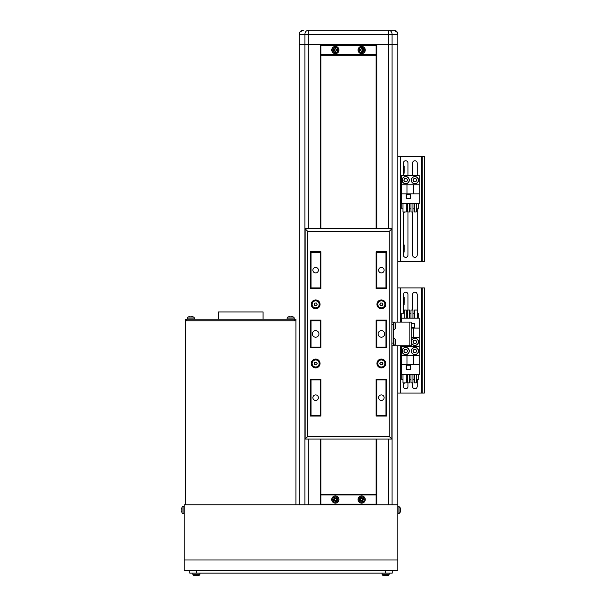 <?xml version="1.0" encoding="UTF-8"?>
<svg xmlns="http://www.w3.org/2000/svg" width="606" height="606" viewBox="0 0 606 606"><rect width="100%" height="100%" fill="white"/><g stroke="black" fill="none" stroke-linecap="round" stroke-linejoin="round"><path stroke-width="0.91" d="M392.536 30.3L393.536 30.3M299.394 33.072L299.22 34.247A3.947 3.947 0 0 1 303.159 30.3L303.477 30.3M320.006 30.3L314.991 30.3M367.327 30.3L329.687 30.3M382.022 30.3L377.008 30.3M397.619 33.072L397.801 34.247L299.22 34.247L299.22 44.761L397.801 44.761L397.801 322.097M299.22 34.247A3.947 3.947 0 0 1 303.159 30.3L299.879 32.065M376.114 45.412L320.907 45.412L320.907 54.616L376.114 54.616L376.114 45.412L376.765 44.761L376.765 55.275L320.248 55.275L320.248 44.761L304.932 44.761L304.932 34.247A3.947 3.371 -90 0 1 308.302 30.3L393.855 30.3A3.947 3.947 0 0 1 397.801 34.247L397.801 44.761L392.082 44.761L392.082 322.097M397.801 34.247A3.947 3.947 0 0 0 393.855 30.3L397.294 32.315M365.926 30.3L378.409 30.3M318.604 30.3L331.096 30.3M392.082 34.247A3.947 3.371 -90 0 0 388.711 30.3L388.711 44.761L392.082 44.761L392.082 34.247M304.932 504.79L304.932 44.761L299.22 44.761L299.22 504.79M320.907 45.412L320.248 44.761L320.248 228.773M320.248 439.077L320.248 504.79L308.302 504.79L308.302 439.077M376.765 55.275L376.114 54.616M320.248 55.275L320.907 54.616M376.114 494.935L320.907 494.935L320.907 504.139L376.114 504.139L376.114 494.935L376.765 494.276L376.765 504.79L320.248 504.79L320.248 494.276L376.765 494.276M397.801 559.997L397.801 570.511L184.209 570.511L184.209 559.997L397.801 559.997L397.801 504.79L376.765 504.79L376.114 504.139M320.907 494.935L320.248 494.276M184.209 559.997L184.209 504.79L320.248 504.79L320.907 504.139M381.371 400.43A2.757 2.757 0 0 0 384.128 397.672A2.757 2.757 0 0 0 381.371 394.907A2.757 2.757 0 0 0 378.606 397.672A2.757 2.757 0 0 0 381.371 400.43A2.757 2.757 0 0 1 378.606 397.672A2.757 2.757 0 0 1 381.371 394.907A2.757 2.757 0 0 1 384.128 397.672A2.757 2.757 0 0 1 381.371 400.43M315.65 400.43A2.757 2.757 0 0 0 318.408 397.672A2.757 2.757 0 0 0 315.65 394.907A2.757 2.757 0 0 0 312.885 397.672A2.757 2.757 0 0 0 315.65 400.43A2.757 2.757 0 0 1 312.885 397.672A2.757 2.757 0 0 1 315.65 394.907A2.757 2.757 0 0 1 318.408 397.672A2.757 2.757 0 0 1 315.65 400.43M315.65 272.935A2.757 2.757 0 0 0 318.408 270.178A2.757 2.757 0 0 0 315.65 267.413A2.757 2.757 0 0 0 312.885 270.178A2.757 2.757 0 0 0 315.65 272.935A2.757 2.757 0 0 1 312.885 270.178A2.757 2.757 0 0 1 315.65 267.413A2.757 2.757 0 0 1 318.408 270.178A2.757 2.757 0 0 1 315.65 272.935M381.371 272.935A2.757 2.757 0 0 0 384.128 270.178A2.757 2.757 0 0 0 381.371 267.413A2.757 2.757 0 0 0 378.606 270.178A2.757 2.757 0 0 0 381.371 272.935A2.757 2.757 0 0 1 378.606 270.178A2.757 2.757 0 0 1 381.371 267.413A2.757 2.757 0 0 1 384.128 270.178A2.757 2.757 0 0 1 381.371 272.935M381.371 337.209A3.288 3.288 0 0 0 384.651 333.921A3.288 3.288 0 0 0 381.371 330.641A3.288 3.288 0 0 0 378.083 333.921A3.288 3.288 0 0 0 381.371 337.209A3.288 3.288 0 0 1 378.083 333.921A3.288 3.288 0 0 1 381.371 330.641A3.288 3.288 0 0 1 384.651 333.921A3.288 3.288 0 0 1 381.371 337.209M315.65 337.209A3.288 3.288 0 0 0 318.938 333.921A3.288 3.288 0 0 0 315.65 330.641A3.288 3.288 0 0 0 312.363 333.921A3.288 3.288 0 0 0 315.65 337.209A3.288 3.288 0 0 1 312.363 333.921A3.288 3.288 0 0 1 315.65 330.641A3.288 3.288 0 0 1 318.938 333.921A3.288 3.288 0 0 1 315.65 337.209M311.045 320.779L311.045 347.064L320.248 347.064L320.248 320.779L311.045 320.779L311.045 347.723L311.045 347.064L320.248 347.064L320.248 347.723L320.248 320.12L320.248 320.779L311.045 320.779M311.045 288.577L311.045 287.918L320.248 287.918L320.248 252.429L311.045 252.429L311.045 288.577M311.045 379.924L311.045 415.413L320.248 415.413L320.248 379.924L311.045 379.924L311.045 379.273L311.045 416.072L311.045 415.413L311.045 416.072L311.045 415.413L320.907 415.413L320.248 415.413L320.248 379.273L320.248 379.924L311.045 379.924M376.765 278.321L376.114 278.321L376.765 278.321M376.114 275.412L376.765 275.412L376.114 275.412M376.114 258.391L376.765 258.391L376.114 258.391L376.114 252.429L385.969 252.429L385.969 287.918L376.765 287.918L376.765 252.429L376.114 252.429M320.248 258.391L320.907 258.391L320.248 258.391M320.907 275.412L320.248 275.412L320.907 275.412M320.248 278.321L320.907 278.321L320.248 278.321M320.907 389.529L320.248 389.529L320.907 389.529M320.248 392.438L320.907 392.438L320.248 392.438M320.907 409.451L320.248 409.451L320.907 409.451L320.907 415.413M376.765 409.451L376.114 409.451L376.765 409.451M376.765 392.438L376.114 392.438L376.765 392.438M376.114 389.529L376.765 389.529L376.114 389.529M320.248 287.918L320.248 288.577L320.248 287.918L311.045 287.918L311.045 252.429L320.907 252.429L320.248 252.429L320.248 287.918M385.969 320.779L385.969 347.064L376.765 347.064L376.765 320.779L385.969 320.779L376.765 320.779L376.765 320.12L376.765 347.723L376.765 347.064L385.969 347.064L385.969 347.723L385.969 320.779M385.969 379.924L385.969 416.072L385.969 415.413L376.765 415.413L376.765 379.924L385.969 379.924L376.765 379.924L376.765 379.273L376.765 415.413L385.969 415.413L385.969 379.924M385.969 287.918L385.969 252.429L376.765 252.429L376.765 288.577L376.765 287.918L385.969 287.918M311.234 363.494A4.416 4.416 0 0 0 315.65 367.91A4.416 4.416 0 0 0 320.066 363.494A4.416 4.416 0 0 0 315.65 359.078A4.416 4.416 0 0 0 311.234 363.494A4.416 4.416 0 0 1 315.65 359.078A4.416 4.416 0 0 1 320.066 363.494A4.416 4.416 0 0 1 315.65 367.91A4.416 4.416 0 0 1 311.234 363.494M311.234 304.348A4.416 4.416 0 0 0 315.65 308.765A4.416 4.416 0 0 0 320.066 304.348A4.416 4.416 0 0 0 315.65 299.932A4.416 4.416 0 0 0 311.234 304.348A4.416 4.416 0 0 1 315.65 299.932A4.416 4.416 0 0 1 320.066 304.348A4.416 4.416 0 0 1 315.65 308.765A4.416 4.416 0 0 1 311.234 304.348M376.955 304.348A4.416 4.416 0 0 0 381.371 308.765A4.416 4.416 0 0 0 385.787 304.348A4.416 4.416 0 0 0 381.371 299.932A4.416 4.416 0 0 0 376.955 304.348A4.416 4.416 0 0 1 381.371 299.932A4.416 4.416 0 0 1 385.787 304.348A4.416 4.416 0 0 1 381.371 308.765A4.416 4.416 0 0 1 376.955 304.348M376.955 363.494A4.416 4.416 0 0 0 381.371 367.91A4.416 4.416 0 0 0 385.787 363.494A4.416 4.416 0 0 0 381.371 359.078A4.416 4.416 0 0 0 376.955 363.494A4.416 4.416 0 0 1 381.371 359.078A4.416 4.416 0 0 1 385.787 363.494A4.416 4.416 0 0 1 381.371 367.91A4.416 4.416 0 0 1 376.955 363.494M305.136 228.773L391.885 228.773L391.885 439.077L305.136 439.077L305.136 228.773L307.765 231.401L307.765 436.449L305.136 439.077L391.885 439.077L391.885 228.773L389.257 231.401L307.765 231.401L389.257 231.401L389.257 436.449L391.885 439.077L389.257 436.449L389.257 231.401L391.885 228.773L305.136 228.773L305.136 439.077L307.765 436.449L389.257 436.449L307.765 436.449L307.765 231.401L305.136 228.773M320.907 320.12L310.393 320.12L310.393 347.723L320.907 347.723L320.907 320.12L320.907 347.723L310.393 347.723L310.393 320.12L320.907 320.12M320.907 379.273L310.393 379.273L310.393 416.072L320.907 416.072L320.907 379.273L320.907 416.072L310.393 416.072L310.393 379.273L320.907 379.273M310.393 251.778L310.393 288.577L320.907 288.577L320.907 251.778L310.393 251.778L320.907 251.778L320.907 288.577L310.393 288.577L310.393 251.778M376.114 288.577L386.628 288.577L386.628 251.778L376.114 251.778L376.114 288.577L376.114 251.778L386.628 251.778L386.628 288.577L376.114 288.577M386.628 416.072L386.628 379.273L376.114 379.273L376.114 416.072L386.628 416.072L376.114 416.072L376.114 379.273L386.628 379.273L386.628 416.072M386.628 347.723L386.628 320.12L376.114 320.12L376.114 347.723L386.628 347.723L376.114 347.723L376.114 320.12L386.628 320.12L386.628 347.723M311.045 252.429L311.045 251.778L311.045 252.429M385.969 251.778L385.969 252.429L385.969 251.778M376.114 415.413L376.765 415.413L376.114 415.413L376.114 409.451M382.507 303.689A1.318 1.318 0 0 0 380.227 303.689A1.318 1.318 0 0 0 381.371 305.666A1.318 1.318 0 0 0 382.507 303.689A1.318 1.318 0 0 0 380.227 303.689A1.318 1.318 0 0 0 381.371 305.666A1.318 1.318 0 0 0 382.507 303.689M381.371 300.834A3.515 3.515 0 0 0 377.849 304.348A3.515 3.515 0 0 0 381.371 307.863A3.515 3.515 0 0 0 384.886 304.348A3.515 3.515 0 0 0 381.371 300.834A3.515 3.515 0 0 0 377.849 304.348A3.515 3.515 0 0 0 381.371 307.863A3.515 3.515 0 0 0 384.886 304.348A3.515 3.515 0 0 0 381.371 300.834M382.128 303.038L382.886 304.348L382.128 305.666L380.606 305.666L379.848 304.348L380.606 303.038L382.128 303.038L382.886 304.348L382.128 305.666L380.606 305.666L379.848 304.348L380.606 303.038L382.128 303.038M382.507 362.842A1.318 1.318 0 0 0 380.227 362.842A1.318 1.318 0 0 0 381.371 364.812A1.318 1.318 0 0 0 382.507 362.842A1.318 1.318 0 0 0 380.227 362.842A1.318 1.318 0 0 0 381.371 364.812A1.318 1.318 0 0 0 382.507 362.842M381.371 359.979A3.515 3.515 0 0 0 377.849 363.494A3.515 3.515 0 0 0 381.371 367.016A3.515 3.515 0 0 0 384.886 363.494A3.515 3.515 0 0 0 381.371 359.979A3.515 3.515 0 0 0 377.849 363.494A3.515 3.515 0 0 0 381.371 367.016A3.515 3.515 0 0 0 384.886 363.494A3.515 3.515 0 0 0 381.371 359.979M382.128 362.183L382.886 363.494L382.128 364.812L380.606 364.812L379.848 363.494L380.606 362.183L382.128 362.183L382.886 363.494L382.128 364.812L380.606 364.812L379.848 363.494L380.606 362.183L382.128 362.183M314.506 305.007A1.318 1.318 0 0 0 316.786 305.007A1.318 1.318 0 0 0 315.65 303.038A1.318 1.318 0 0 0 314.506 305.007A1.318 1.318 0 0 0 316.786 305.007A1.318 1.318 0 0 0 315.65 303.038A1.318 1.318 0 0 0 314.506 305.007M315.65 307.863A3.515 3.515 0 0 0 319.165 304.348A3.515 3.515 0 0 0 315.65 300.834A3.515 3.515 0 0 0 312.135 304.348A3.515 3.515 0 0 0 315.65 307.863A3.515 3.515 0 0 0 319.165 304.348A3.515 3.515 0 0 0 315.65 300.834A3.515 3.515 0 0 0 312.135 304.348A3.515 3.515 0 0 0 315.65 307.863M314.893 305.666L314.128 304.348L314.893 303.038L316.408 303.038L317.165 304.348L316.408 305.666L314.893 305.666L314.128 304.348L314.893 303.038L316.408 303.038L317.165 304.348L316.408 305.666L314.893 305.666M314.506 364.153A1.318 1.318 0 0 0 316.786 364.153A1.318 1.318 0 0 0 315.65 362.183A1.318 1.318 0 0 0 314.506 364.153A1.318 1.318 0 0 0 316.786 364.153A1.318 1.318 0 0 0 315.65 362.183A1.318 1.318 0 0 0 314.506 364.153M315.65 367.016A3.515 3.515 0 0 0 319.165 363.494A3.515 3.515 0 0 0 315.65 359.979A3.515 3.515 0 0 0 312.135 363.494A3.515 3.515 0 0 0 315.65 367.016A3.515 3.515 0 0 0 319.165 363.494A3.515 3.515 0 0 0 315.65 359.979A3.515 3.515 0 0 0 312.135 363.494A3.515 3.515 0 0 0 315.65 367.016M314.893 364.812L314.128 363.494L314.893 362.183L316.408 362.183L317.165 363.494L316.408 364.812L314.893 364.812L314.128 363.494L314.893 362.183L316.408 362.183L317.165 363.494L316.408 364.812L314.893 364.812M218.387 319.203L218.387 311.976L263.072 311.976L263.072 319.203M392.211 573.14L189.799 573.14L189.799 570.511L392.211 570.511L392.211 573.14M295.933 320.779L185.527 320.779L185.527 319.203L295.933 319.203L295.933 504.79M185.527 504.79L185.527 320.779M294.614 319.203L294.614 320.779L186.837 320.779L186.837 319.203M397.801 345.753L397.801 504.79M388.711 228.773L388.711 44.761L376.765 44.761L376.765 228.773M376.765 439.077L376.765 504.79L388.711 504.79L388.711 439.077M385.969 416.072L385.969 415.413L385.969 416.072M391.885 345.753L393.461 345.753L393.461 322.097L411.201 322.097L411.201 345.753L409.891 345.753L409.891 322.097M393.461 345.753L409.891 345.753M393.461 322.097L391.885 322.097M393.961 329.497L393.961 329.785A4.409 4.409 0 0 0 395.627 327.907L395.627 324.165A4.409 4.409 0 0 0 393.961 322.294L393.961 329.497M393.961 345.549L393.961 345.556A4.409 4.409 0 0 0 395.627 343.685L395.627 339.936A4.409 4.409 0 0 0 393.961 338.065L393.961 345.549M400.354 511.191A9.188 8.492 0 0 1 400.324 511.411A9.188 8.492 0 0 1 400.142 512.305A9.188 8.492 0 0 0 400.324 511.411A9.188 8.492 0 0 0 400.354 511.191L400.354 510.919A9.188 8.492 180 0 0 400.354 510.79L400.354 510.146A9.188 3.507 0 0 0 400.324 510.055M397.801 513.668L400.058 512.631L398.915 513.57L398.915 506.533L400.058 507.48L400.058 512.631A9.204 9.204 0 0 0 400.324 511.411M400.354 509.184L400.354 508.919A9.188 8.492 180 0 0 400.324 508.692A9.188 8.492 180 0 0 400.142 507.798A8.984 3.068 151.7 0 1 400.149 507.995A8.984 3.068 151.7 0 1 400.142 508.199A9.188 8.492 0 0 1 400.354 509.313L400.354 509.957A9.188 3.507 180 0 1 400.142 510.419A8.984 7.431 52.6 0 1 400.142 511.381A9.188 3.507 0 0 0 400.354 510.919L400.149 510.911M184.209 513.668L183.095 513.57A1.318 1.318 0 0 1 181.951 512.631A1.318 1.318 0 0 0 183.095 513.57L183.095 506.533A1.318 1.318 0 0 0 181.951 507.48A9.204 9.204 0 0 0 181.853 507.82L181.853 507.82M184.209 506.434L183.095 506.533A1.318 1.318 0 0 0 181.951 507.48L181.951 512.631A9.204 9.204 0 0 1 181.853 512.282L181.868 512.275A9.188 9.188 0 0 1 181.648 511.063L181.868 510.57A8.984 8.037 -90 0 1 181.853 510.055A8.984 8.037 -90 0 1 181.868 509.532L181.648 509.04A9.188 9.188 0 0 1 181.868 507.828M198.942 575.405A9.204 9.204 0 0 1 198.594 575.495L198.594 575.495A9.204 9.204 0 0 0 198.942 575.405A1.318 1.318 0 0 0 199.882 574.253A1.318 1.318 0 0 1 198.942 575.405L193.791 575.405A9.204 9.204 0 0 0 194.14 575.495L194.14 575.495A9.204 9.204 0 0 1 193.791 575.405A1.318 1.318 0 0 1 192.852 574.253L192.753 573.14M387.87 575.495L387.87 575.495A9.204 9.204 0 0 0 388.219 575.405A1.318 1.318 0 0 0 389.158 574.253A1.318 1.318 0 0 1 388.219 575.405L383.06 575.405A9.204 9.204 0 0 0 383.409 575.495L383.409 575.495A9.204 9.204 0 0 1 383.06 575.405A1.318 1.318 0 0 1 382.121 574.253L382.022 573.14M192.852 574.253L199.882 574.253L199.98 573.14M198.594 575.48A9.188 9.188 0 0 1 197.382 575.7L196.889 575.48A8.984 8.037 180 0 1 196.367 575.495A8.984 8.037 180 0 1 195.844 575.48L195.352 575.7A9.188 9.188 0 0 1 194.147 575.48M382.121 574.253L389.158 574.253L389.257 573.14M387.863 575.48A9.188 9.188 0 0 1 386.651 575.7L386.158 575.48A8.984 8.037 180 0 1 385.643 575.495A8.984 8.037 180 0 1 385.121 575.48L384.628 575.7A9.188 9.188 0 0 1 383.416 575.48M292.903 316.847A9.204 9.204 0 0 1 293.251 316.938A1.318 1.318 0 0 1 294.19 318.089L294.289 319.203L294.19 318.089L287.161 318.089L287.062 319.203L287.161 318.089A1.318 1.318 0 0 1 288.1 316.938L293.251 316.938A9.204 9.204 0 0 0 292.903 316.847L292.895 316.862A9.188 9.188 0 0 0 291.691 316.643L291.198 316.862A8.984 8.037 0 0 0 290.675 316.847A8.984 8.037 0 0 0 290.153 316.862L289.66 316.643A9.188 9.188 0 0 0 288.456 316.862L288.456 316.862A9.204 9.204 0 0 0 288.1 316.938A9.204 9.204 0 0 1 288.448 316.847M188.549 316.847A9.204 9.204 0 0 0 188.208 316.938A1.318 1.318 0 0 0 187.262 318.089L194.299 318.089A1.318 1.318 0 0 0 193.359 316.938A9.204 9.204 0 0 0 193.011 316.847L193.003 316.862A9.188 9.188 0 0 0 191.799 316.643L191.299 316.862A8.984 8.037 0 0 0 190.784 316.847A8.984 8.037 0 0 0 190.261 316.862L189.769 316.643A9.188 9.188 0 0 0 188.557 316.862L188.557 316.862A9.204 9.204 0 0 0 188.208 316.938L193.359 316.938A9.204 9.204 0 0 0 193.011 316.847M187.262 318.089L187.171 319.203M194.299 318.089L194.397 319.203M334.497 498.799L334.55 498.935A1.015 1.015 0 0 0 335.216 500.541A1.015 1.015 0 0 0 335.966 498.723A1.015 1.015 0 0 0 335.512 498.533L334.997 497.284A8.984 4.007 157.6 0 0 334.512 497.473A8.984 4.007 157.6 0 0 334.035 497.677L334.497 498.799A1.144 1.144 0 0 0 334.224 499.442L333.111 499.905A8.984 4.007 67.6 0 0 333.512 500.867L334.626 500.404A1.144 1.144 0 0 0 335.269 500.67L335.732 501.791A8.984 4.007 -22.4 0 0 336.216 501.594A8.984 4.007 -22.4 0 0 336.694 501.389L336.232 500.276A1.144 1.144 0 0 0 336.504 499.632L337.618 499.17A8.984 4.007 -112.4 0 0 337.216 498.208L336.103 498.67A1.144 1.144 0 0 0 335.459 498.397M334.383 497.155A2.575 2.575 0 0 0 332.982 500.518A2.575 2.575 0 0 0 336.345 501.919A2.575 2.575 0 0 0 337.747 498.556A2.575 2.575 0 0 0 334.383 497.155M338.709 498.155A3.613 3.613 0 0 0 333.982 496.193A3.613 3.613 0 0 0 332.02 500.92A3.613 3.613 0 0 0 336.747 502.874A3.613 3.613 0 0 0 338.709 498.155M336.391 500.654L335.429 501.056M336.489 498.511L336.883 499.473M335.512 498.533A1.015 1.015 0 0 0 334.55 498.935M334.338 498.412L335.3 498.018M334.239 500.564L333.845 499.602M360.782 498.799L360.835 498.935A1.015 1.015 0 0 0 361.502 500.541A1.015 1.015 0 0 0 362.259 498.723A1.015 1.015 0 0 0 361.797 498.533L361.282 497.284A8.984 4.007 157.6 0 0 360.797 497.473A8.984 4.007 157.6 0 0 360.32 497.677L360.782 498.799A1.144 1.144 0 0 0 360.517 499.442L359.396 499.905A8.984 4.007 67.6 0 0 359.797 500.867L360.911 500.404A1.144 1.144 0 0 0 361.555 500.67L362.017 501.791A8.984 4.007 -22.4 0 0 362.502 501.594A8.984 4.007 -22.4 0 0 362.979 501.389L362.517 500.276A1.144 1.144 0 0 0 362.789 499.632L363.903 499.17A8.984 4.007 -112.4 0 0 363.509 498.208L362.388 498.67A1.144 1.144 0 0 0 361.744 498.397M360.668 497.155A2.575 2.575 0 0 0 359.275 500.518A2.575 2.575 0 0 0 362.638 501.919A2.575 2.575 0 0 0 364.032 498.556A2.575 2.575 0 0 0 360.668 497.155M364.994 498.155A3.613 3.613 0 0 0 360.275 496.193A3.613 3.613 0 0 0 358.313 500.92A3.613 3.613 0 0 0 363.032 502.874A3.613 3.613 0 0 0 364.994 498.155M362.676 500.654L361.714 501.056M362.774 498.511L363.168 499.473M361.797 498.533A1.015 1.015 0 0 0 360.835 498.935M360.623 498.412L361.585 498.018M360.532 500.564L360.131 499.602M336.375 49.495L336.232 49.495A1.015 1.015 0 0 0 334.497 49.495A1.015 1.015 0 0 0 335.883 50.889A1.015 1.015 0 0 0 336.232 50.533L337.587 50.533A8.984 4.007 -90 0 0 337.595 50.018A8.984 4.007 -90 0 0 337.587 49.495L336.375 49.495A1.144 1.144 0 0 0 335.883 49.003L335.883 47.791A8.984 4.007 180 0 0 334.845 47.791L334.845 49.003A1.144 1.144 0 0 0 334.353 49.495L333.141 49.495A8.984 4.007 90 0 0 333.133 50.018A8.984 4.007 90 0 0 333.141 50.533L334.353 50.533A1.144 1.144 0 0 0 334.845 51.033L334.845 52.237A8.984 4.007 0 0 0 335.883 52.237L335.883 51.033A1.144 1.144 0 0 0 336.375 50.533M337.943 50.018A2.575 2.575 0 0 0 335.368 47.442A2.575 2.575 0 0 0 332.785 50.018A2.575 2.575 0 0 0 335.368 52.593A2.575 2.575 0 0 0 337.943 50.018M335.368 53.631A3.613 3.613 0 0 0 338.981 50.018A3.613 3.613 0 0 0 335.368 46.404A3.613 3.613 0 0 0 331.747 50.018A3.613 3.613 0 0 0 335.368 53.631M333.936 50.533L333.936 49.495M335.883 51.442L334.845 51.442M336.232 50.533A1.015 1.015 0 0 0 336.232 49.495M336.792 49.495L336.792 50.533M334.845 48.586L335.883 48.586M362.668 49.495L362.524 49.495A1.015 1.015 0 0 0 360.782 49.495A1.015 1.015 0 0 0 362.176 50.889A1.015 1.015 0 0 0 362.524 50.533L363.873 50.533A8.984 4.007 -90 0 0 363.88 50.018A8.984 4.007 -90 0 0 363.873 49.495L362.668 49.495A1.144 1.144 0 0 0 362.176 49.003L362.176 47.791A8.984 4.007 180 0 0 361.131 47.791L361.131 49.003A1.144 1.144 0 0 0 360.638 49.495L359.426 49.495A8.984 4.007 90 0 0 359.426 50.018A8.984 4.007 90 0 0 359.426 50.533L360.638 50.533A1.144 1.144 0 0 0 361.131 51.033L361.131 52.237A8.984 4.007 0 0 0 362.176 52.237L362.176 51.033A1.144 1.144 0 0 0 362.668 50.533M364.229 50.018A2.575 2.575 0 0 0 361.653 47.442A2.575 2.575 0 0 0 359.078 50.018A2.575 2.575 0 0 0 361.653 52.593A2.575 2.575 0 0 0 364.229 50.018M361.653 53.631A3.613 3.613 0 0 0 365.266 50.018A3.613 3.613 0 0 0 361.653 46.404A3.613 3.613 0 0 0 358.04 50.018A3.613 3.613 0 0 0 361.653 53.631M360.222 50.533L360.222 49.495M362.176 51.442L361.131 51.442M362.524 50.533A1.015 1.015 0 0 0 362.524 49.495M363.077 49.495L363.077 50.533M361.131 48.586L362.176 48.586M407.982 310.03L407.982 294.493A2.303 2.303 0 0 0 405.687 292.19A2.303 2.303 0 0 0 403.384 294.493L403.384 313.181M417.186 310.03L417.186 294.493A2.303 2.303 0 0 0 414.883 292.19A2.303 2.303 0 0 0 412.588 294.493L412.588 310.03M424.351 393.074L424.351 287.918L422.768 287.918L422.768 393.074L424.351 393.074M397.801 393.074L422.768 393.074M397.801 287.918L422.768 287.918M403.384 382.848L403.384 386.499A2.303 2.303 0 0 0 405.687 388.802A2.303 2.303 0 0 0 407.982 386.499L407.982 382.848M412.588 382.848L412.588 386.499A2.303 2.303 0 0 0 414.883 388.802A2.303 2.303 0 0 0 417.186 386.499L417.186 379.689M401.346 364.774L401.346 374.697L419.223 374.697L419.223 346.435L401.346 346.435L401.346 364.774L419.223 364.774M406.209 365.1L406.209 369.304L410.413 369.304L410.413 365.1L406.209 365.1M406.997 364.774L406.997 355.639L401.346 355.639M419.223 355.639L406.997 355.639M413.572 355.639L413.572 364.774M406.262 374.697L406.262 382.848L402.975 382.848L402.975 374.697M412.936 374.697L412.936 382.848L410.966 382.848L410.966 374.697M402.975 379.689L401.74 379.689L401.74 374.697M418.829 374.697L418.829 379.689L416.277 379.689M414.307 379.689L412.936 379.689M410.966 379.689L409.603 379.689M407.626 379.689L406.262 379.689M416.277 374.697L416.277 382.848L414.307 382.848L414.307 374.697M407.626 374.697L407.626 382.848L409.603 382.848L409.603 374.697M406.338 369.175L406.338 365.229L410.285 365.229L410.285 369.175L406.338 369.175M401.346 345.753L401.346 346.435L419.223 346.435L419.223 318.18L401.346 318.18L401.346 322.097M411.201 327.77L414.36 327.77L414.36 323.566L411.201 323.566M419.223 328.104L411.201 328.104M413.572 328.104L413.572 337.239L419.223 337.239M411.201 337.239L413.572 337.239M414.307 318.18L414.307 310.03L417.595 310.03L417.595 318.18M407.626 318.18L407.626 310.03L409.603 310.03L409.603 318.18M417.595 313.181L418.829 313.181L418.829 318.18M401.74 318.18L401.74 313.181L404.293 313.181M406.262 313.181L407.626 313.181M409.603 313.181L410.966 313.181M412.936 313.181L414.307 313.181M404.293 318.18L404.293 310.03L406.262 310.03L406.262 318.18M412.936 318.18L412.936 310.03L410.966 310.03L410.966 318.18M411.201 323.695L414.224 323.695L414.224 327.641L411.201 327.641M404.24 382.848L404.104 383.545L404.104 382.848M403.384 383.545L404.104 383.545M404.24 297.584L404.104 304.682L404.24 297.584M403.384 304.682L404.104 304.682M403.384 297.448L404.104 297.448M404.24 299.425L404.24 302.705M414.883 354.654A3.613 3.613 0 0 1 411.269 351.041A3.613 3.613 0 0 1 414.883 347.42A3.613 3.613 0 0 1 418.496 351.041A3.613 3.613 0 0 1 414.883 354.654A3.613 3.613 0 0 0 418.496 351.041A3.613 3.613 0 0 0 414.883 347.42M413.459 351.859A1.644 1.644 0 0 0 416.307 351.859A1.644 1.644 0 0 0 414.883 349.397A1.644 1.644 0 0 0 413.459 351.859A1.644 1.644 0 0 0 416.307 351.859M416.307 350.215A1.644 1.644 0 0 0 413.459 350.215M413.936 352.677L412.989 351.041L413.936 349.397L415.83 349.397L416.784 351.041L415.83 352.677L413.936 352.677M405.687 354.654A3.613 3.613 0 0 1 402.066 351.041A3.613 3.613 0 0 1 405.687 347.42A3.613 3.613 0 0 1 409.3 351.041A3.613 3.613 0 0 1 405.687 354.654A3.613 3.613 0 0 0 409.3 351.041A3.613 3.613 0 0 0 405.687 347.42M404.263 351.859A1.644 1.644 0 0 0 407.103 351.859A1.644 1.644 0 0 0 405.687 349.397A1.644 1.644 0 0 0 404.263 351.859A1.644 1.644 0 0 0 407.103 351.859M407.103 350.215A1.644 1.644 0 0 0 404.263 350.215M404.732 352.677L403.785 351.041L404.732 349.397L406.634 349.397L407.58 351.041L406.634 352.677L404.732 352.677M414.883 345.45A3.613 3.613 0 0 1 411.269 341.837A3.613 3.613 0 0 1 414.883 338.224A3.613 3.613 0 0 1 418.496 341.837A3.613 3.613 0 0 1 414.883 345.45A3.613 3.613 0 0 0 418.496 341.837A3.613 3.613 0 0 0 414.883 338.224M413.459 342.655A1.644 1.644 0 0 0 416.307 342.655A1.644 1.644 0 0 0 414.883 340.193A1.644 1.644 0 0 0 413.459 342.655A1.644 1.644 0 0 0 416.307 342.655M416.307 341.011A1.644 1.644 0 0 0 413.459 341.011M413.936 343.481L412.989 341.837L413.936 340.193L415.83 340.193L416.784 341.837L415.83 343.481L413.936 343.481M407.982 175.566L407.982 163.052A2.303 2.303 0 0 0 405.687 160.757A2.303 2.303 0 0 0 403.384 163.052L403.384 175.566M417.186 175.566L417.186 163.052A2.303 2.303 0 0 0 414.883 160.757A2.303 2.303 0 0 0 412.588 163.052L412.588 175.566M424.351 261.633L424.351 156.484L422.768 156.484L422.768 261.633L424.351 261.633M397.801 261.633L422.768 261.633M397.801 156.484L422.768 156.484M403.384 211.971L403.384 255.058A2.303 2.303 0 0 0 405.687 257.361A2.303 2.303 0 0 0 407.982 255.058L407.982 211.971M412.588 211.971L412.588 255.058A2.303 2.303 0 0 0 414.883 257.361A2.303 2.303 0 0 0 417.186 255.058L417.186 208.82M401.346 193.905L401.346 203.828L419.223 203.828L419.223 175.566L401.346 175.566L401.346 193.905L419.223 193.905M406.209 194.231L406.209 198.435L410.413 198.435L410.413 194.231L406.209 194.231M406.997 193.905L406.997 184.769L401.346 184.769M419.223 184.769L406.997 184.769M413.572 184.769L413.572 193.905M406.262 203.828L406.262 211.971L402.975 211.971L402.975 203.828M412.936 203.828L412.936 211.971L410.966 211.971L410.966 203.828M402.975 208.82L401.74 208.82L401.74 203.828M418.829 203.828L418.829 208.82L416.277 208.82M414.307 208.82L412.936 208.82M410.966 208.82L409.603 208.82M407.626 208.82L406.262 208.82M416.277 203.828L416.277 211.971L414.307 211.971L414.307 203.828M407.626 203.828L407.626 211.971L409.603 211.971L409.603 203.828M406.338 198.306L406.338 194.359L410.285 194.359L410.285 198.306L406.338 198.306M404.24 245.006L404.104 252.104L404.24 245.006M403.384 252.104L404.104 252.104M403.384 244.877L404.104 244.877M404.24 248.49L404.24 250.134M404.24 211.971L404.104 212.668L404.104 211.971M403.384 212.668L404.104 212.668M404.24 166.142L404.104 173.24L404.24 166.142M403.384 173.24L404.104 173.24M403.384 166.014L404.104 166.014M404.24 169.627L404.24 171.271M414.883 183.785A3.613 3.613 0 0 1 411.269 180.164A3.613 3.613 0 0 1 414.883 176.551A3.613 3.613 0 0 1 418.496 180.164A3.613 3.613 0 0 1 414.883 183.785A3.613 3.613 0 0 0 418.496 180.164A3.613 3.613 0 0 0 414.883 176.551M413.459 180.989A1.644 1.644 0 0 0 416.307 180.989A1.644 1.644 0 0 0 414.883 178.52A1.644 1.644 0 0 0 413.459 180.989A1.644 1.644 0 0 0 416.307 180.989M416.307 179.346A1.644 1.644 0 0 0 413.459 179.346M413.936 181.808L412.989 180.164L413.936 178.52L415.83 178.52L416.784 180.164L415.83 181.808L413.936 181.808M405.687 183.785A3.613 3.613 0 0 1 402.066 180.164A3.613 3.613 0 0 1 405.687 176.551A3.613 3.613 0 0 1 409.3 180.164A3.613 3.613 0 0 1 405.687 183.785A3.613 3.613 0 0 0 409.3 180.164A3.613 3.613 0 0 0 405.687 176.551M404.263 180.989A1.644 1.644 0 0 0 407.103 180.989A1.644 1.644 0 0 0 405.687 178.52A1.644 1.644 0 0 0 404.263 180.989A1.644 1.644 0 0 0 407.103 180.989M407.103 179.346A1.644 1.644 0 0 0 404.263 179.346M404.732 181.808L403.785 180.164L404.732 178.52L406.634 178.52L407.58 180.164L406.634 181.808L404.732 181.808M376.114 55.275L376.114 228.773M376.114 439.077L376.114 494.276M320.907 55.275L320.907 228.773M320.907 252.429L320.907 258.391M320.907 439.077L320.907 494.276M308.302 30.3L308.302 228.773M385.643 573.14L385.643 570.511M196.367 573.14L196.367 570.511M392.082 345.753L392.082 504.79M393.461 343.125L391.885 343.125M391.885 324.725L393.461 324.725M338.618 498.193A3.515 3.515 0 0 0 334.02 496.284A3.515 3.515 0 0 0 332.111 500.882A3.515 3.515 0 0 0 336.709 502.791A3.515 3.515 0 0 0 338.618 498.193M364.903 498.193A3.515 3.515 0 0 0 360.312 496.284A3.515 3.515 0 0 0 358.404 500.882A3.515 3.515 0 0 0 362.994 502.791A3.515 3.515 0 0 0 364.903 498.193M335.368 53.533A3.515 3.515 0 0 0 338.883 50.018A3.515 3.515 0 0 0 335.368 46.495A3.515 3.515 0 0 0 331.846 50.018A3.515 3.515 0 0 0 335.368 53.533M361.653 53.533A3.515 3.515 0 0 0 365.168 50.018A3.515 3.515 0 0 0 361.653 46.495A3.515 3.515 0 0 0 358.138 50.018A3.515 3.515 0 0 0 361.653 53.533M421.723 393.074L421.723 287.918M400.43 393.074L400.43 345.753M400.43 322.097L400.43 287.918M414.883 347.556A3.484 3.484 0 0 0 411.398 351.041A3.484 3.484 0 0 0 414.883 354.518A3.484 3.484 0 0 0 418.367 351.041A3.484 3.484 0 0 0 414.883 347.556M405.687 347.556A3.484 3.484 0 0 0 402.202 351.041A3.484 3.484 0 0 0 405.687 354.518A3.484 3.484 0 0 0 409.164 351.041A3.484 3.484 0 0 0 405.687 347.556M414.883 338.353A3.484 3.484 0 0 0 411.398 341.837A3.484 3.484 0 0 0 414.883 345.322A3.484 3.484 0 0 0 418.367 341.837A3.484 3.484 0 0 0 414.883 338.353M421.723 261.633L421.723 156.484M400.43 261.633L400.43 156.484M414.883 176.687A3.484 3.484 0 0 0 411.398 180.164A3.484 3.484 0 0 0 414.883 183.648A3.484 3.484 0 0 0 418.367 180.164A3.484 3.484 0 0 0 414.883 176.687M405.687 176.687A3.484 3.484 0 0 0 402.202 180.164A3.484 3.484 0 0 0 405.687 183.648A3.484 3.484 0 0 0 409.164 180.164A3.484 3.484 0 0 0 405.687 176.687M393.461 329.785L393.961 329.785M393.461 322.294L393.961 322.294M393.461 345.556L393.961 345.556M393.461 338.065L393.961 338.065M397.801 506.434L400.058 507.48A9.204 9.204 0 0 1 400.324 508.692"/></g></svg>

